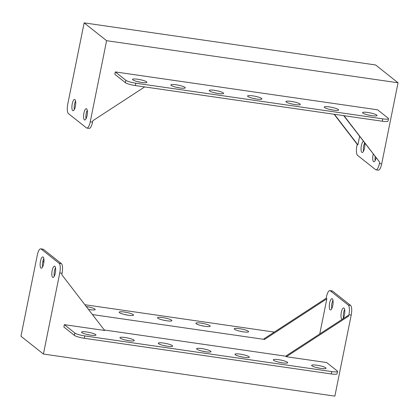 <?xml version="1.0" encoding="UTF-8"?>
<svg xmlns="http://www.w3.org/2000/svg" width="419" height="419" viewBox="0 0 419 419"><rect width="100%" height="100%" fill="white"/><g stroke="black" fill="none" stroke-linecap="round" stroke-linejoin="round"><path stroke-width="0.63" d="M43.628 263.802A5.704 1.765 -81.8 0 0 42.874 256.91A5.704 1.765 -81.8 0 0 40.486 261.304A5.704 1.765 -81.8 0 0 41.245 268.197A5.704 1.765 -81.8 0 0 43.628 263.802M43.822 258.476A5.704 1.765 -81.8 0 0 42.785 261.639A5.704 1.765 -81.8 0 0 42.597 266.966M329.638 303.063A5.704 1.765 98.2 0 1 332.026 298.668A5.704 1.765 98.2 0 1 332.78 305.561A5.704 1.765 98.2 0 1 330.392 309.955A5.704 1.765 98.2 0 1 329.638 303.063M332.974 300.234A5.704 1.765 -81.8 0 0 331.937 303.398A5.704 1.765 -81.8 0 0 331.748 308.719M55.313 273.068A5.704 1.765 -81.8 0 0 54.554 266.175A5.704 1.765 -81.8 0 0 52.166 270.574A5.704 1.765 -81.8 0 0 52.925 277.467A5.704 1.765 -81.8 0 0 55.313 273.068M55.502 267.746A5.704 1.765 -81.8 0 0 54.47 270.904A5.704 1.765 -81.8 0 0 54.276 276.231M342.433 319.163A5.704 1.765 98.2 0 1 342.077 319.226A5.704 1.765 98.2 0 1 341.317 312.333A5.704 1.765 98.2 0 1 343.706 307.934A5.704 1.765 98.2 0 1 344.465 314.826A5.704 1.765 98.2 0 1 342.69 318.995M344.654 309.505A5.704 1.765 -81.8 0 0 343.617 312.663A5.704 1.765 -81.8 0 0 343.428 317.99M325.752 367.803A7.333 1.236 -168.6 0 1 326.04 368.254A7.333 1.236 -168.6 0 1 319.749 368.233A7.333 1.236 -168.6 0 1 311.946 365.808A7.333 1.236 -168.6 0 1 311.663 365.358A7.333 1.236 -168.6 0 1 317.948 365.378A7.333 1.236 -168.6 0 1 325.752 367.803M287.403 362.262A7.333 1.236 -168.6 0 1 287.691 362.718A7.333 1.236 -168.6 0 1 281.4 362.692A7.333 1.236 -168.6 0 1 273.597 360.272A7.333 1.236 -168.6 0 1 273.314 359.816A7.333 1.236 -168.6 0 1 279.599 359.842A7.333 1.236 -168.6 0 1 287.403 362.262M248.315 331.251A7.333 1.236 -168.6 0 1 248.603 331.707A7.333 1.236 -168.6 0 1 242.313 331.68A7.333 1.236 -168.6 0 1 234.509 329.261A7.333 1.236 -168.6 0 1 234.221 328.805A7.333 1.236 -168.6 0 1 240.511 328.831A7.333 1.236 -168.6 0 1 248.315 331.251M249.054 356.726A7.333 1.236 -168.6 0 1 249.342 357.177A7.333 1.236 -168.6 0 1 243.051 357.156A7.333 1.236 -168.6 0 1 235.248 354.731A7.333 1.236 -168.6 0 1 234.965 354.28A7.333 1.236 -168.6 0 1 241.25 354.306A7.333 1.236 -168.6 0 1 249.054 356.726M209.966 325.715A7.333 1.236 -168.6 0 1 210.254 326.165A7.333 1.236 -168.6 0 1 203.964 326.144A7.333 1.236 -168.6 0 1 196.16 323.719A7.333 1.236 -168.6 0 1 195.872 323.269A7.333 1.236 -168.6 0 1 202.162 323.29A7.333 1.236 -168.6 0 1 209.966 325.715M210.705 351.19A7.333 1.236 -168.6 0 1 210.993 351.641A7.333 1.236 -168.6 0 1 204.702 351.62A7.333 1.236 -168.6 0 1 196.899 349.195A7.333 1.236 -168.6 0 1 196.616 348.744A7.333 1.236 -168.6 0 1 202.901 348.765A7.333 1.236 -168.6 0 1 210.705 351.19M171.617 320.179A7.333 1.236 -168.6 0 1 171.905 320.629A7.333 1.236 -168.6 0 1 165.615 320.603A7.333 1.236 -168.6 0 1 157.811 318.183A7.333 1.236 -168.6 0 1 157.523 317.728A7.333 1.236 -168.6 0 1 163.813 317.754A7.333 1.236 -168.6 0 1 171.617 320.179M172.356 345.649A7.333 1.236 -168.6 0 1 172.644 346.104A7.333 1.236 -168.6 0 1 166.353 346.078A7.333 1.236 -168.6 0 1 158.55 343.659A7.333 1.236 -168.6 0 1 158.267 343.203A7.333 1.236 -168.6 0 1 164.552 343.229A7.333 1.236 -168.6 0 1 172.356 345.649M133.268 314.638A7.333 1.236 -168.6 0 1 133.556 315.093A7.333 1.236 -168.6 0 1 127.266 315.067A7.333 1.236 -168.6 0 1 119.462 312.642A7.333 1.236 -168.6 0 1 119.174 312.192A7.333 1.236 -168.6 0 1 125.464 312.218A7.333 1.236 -168.6 0 1 133.268 314.638M134.007 340.113A7.333 1.236 -168.6 0 1 134.295 340.563A7.333 1.236 -168.6 0 1 128.005 340.542A7.333 1.236 -168.6 0 1 120.201 338.117A7.333 1.236 -168.6 0 1 119.918 337.667A7.333 1.236 -168.6 0 1 126.203 337.688A7.333 1.236 -168.6 0 1 134.007 340.113M86.267 306.54A7.333 1.236 -168.6 0 1 94.919 309.102A7.333 1.236 -168.6 0 1 95.207 309.552A7.333 1.236 -168.6 0 1 88.509 309.458M95.658 334.572A7.333 1.236 -168.6 0 1 95.946 335.027A7.333 1.236 -168.6 0 1 89.656 335.001A7.333 1.236 -168.6 0 1 81.852 332.581A7.333 1.236 -168.6 0 1 81.569 332.126A7.333 1.236 -168.6 0 1 87.854 332.152A7.333 1.236 -168.6 0 1 95.658 334.572M84.879 304.733L274.298 332.089M319.76 333.943L326.846 298.805L326.171 298.27L263.865 338.892L264.536 339.427L92.437 314.575M43.435 249.368L41.135 249.038A8.15 2.519 -81.8 0 0 40.711 248.844L43.016 249.179A8.15 2.519 98.2 0 1 43.435 249.368L61.41 263.624A8.15 2.519 98.2 0 1 62.064 273.282L61.787 274.67L104.656 330.481L64.337 324.657L74.896 333.032A8.15 1.372 11.4 0 0 84.811 335.923L331.78 371.59A8.15 1.372 11.4 0 0 337.52 371.417A8.15 1.372 11.4 0 0 337.201 370.915L326.642 362.54L286.329 356.716L285.653 356.181L347.964 315.559L348.639 316.094L348.917 314.706A8.15 2.519 -81.8 0 0 348.257 305.053L330.287 290.796A8.15 2.519 -81.8 0 0 329.863 290.603A8.15 2.519 -81.8 0 0 326.453 296.882L326.171 298.27M286.329 356.716L348.639 316.094M41.135 249.038L59.105 263.294L61.41 263.624M40.711 248.844A8.15 2.519 -81.8 0 0 37.301 255.129L20.95 336.221L43.414 354.045L334.865 396.133L351.216 315.041L348.917 314.706M337.52 371.417L337.044 373.779A8.15 1.372 -168.6 0 1 331.303 373.952L84.334 338.285A8.15 1.372 -168.6 0 1 74.42 335.394L63.861 327.019L64.337 324.657M62.064 273.282L59.765 272.952L43.414 354.045M59.765 272.952A8.15 2.519 -81.8 0 0 59.105 263.294M329.863 290.603L332.162 290.933A8.15 2.519 98.2 0 1 332.586 291.126L350.556 305.383A8.15 2.519 98.2 0 1 351.216 315.041M317.026 367.667A7.333 1.236 -168.6 0 1 320.195 368.306M278.677 362.131A7.333 1.236 -168.6 0 1 281.846 362.77M240.328 356.59A7.333 1.236 -168.6 0 1 243.497 357.229M201.979 351.054A7.333 1.236 -168.6 0 1 205.148 351.693M163.635 345.513A7.333 1.236 -168.6 0 1 166.799 346.152M125.286 339.977A7.333 1.236 -168.6 0 1 128.45 340.616M86.937 334.441A7.333 1.236 -168.6 0 1 90.101 335.08M285.653 356.181L104.273 329.989M239.589 331.12A7.333 1.236 -168.6 0 1 242.758 331.754M201.24 325.579A7.333 1.236 -168.6 0 1 204.409 326.218M162.891 320.043A7.333 1.236 -168.6 0 1 166.06 320.682M124.543 314.501A7.333 1.236 -168.6 0 1 127.711 315.14M88.461 309.395A7.333 1.236 -168.6 0 1 89.362 309.604M42.89 261.147L43.854 262.404M264.536 339.427L326.846 298.805M363.498 151.254A5.704 1.765 98.2 0 1 363.687 145.932A5.704 1.765 98.2 0 1 364.645 142.926M364.781 143.104A5.704 1.765 98.2 0 1 364.53 148.096A5.704 1.765 98.2 0 1 362.142 152.49A5.704 1.765 98.2 0 1 361.388 145.597A5.704 1.765 98.2 0 1 363.378 141.282M75.572 101.01A5.704 1.765 -81.8 0 0 74.535 104.174A5.704 1.765 -81.8 0 0 74.346 109.495M75.383 106.337A5.704 1.765 98.2 0 1 72.995 110.731A5.704 1.765 98.2 0 1 72.236 103.839A5.704 1.765 98.2 0 1 74.624 99.444A5.704 1.765 98.2 0 1 75.383 106.337M375.178 160.524A5.704 1.765 98.2 0 1 375.146 156.596M376.11 157.853A5.704 1.765 98.2 0 1 373.827 161.76A5.704 1.765 98.2 0 1 373.067 154.868A5.704 1.765 98.2 0 1 373.24 154.113M87.252 110.281A5.704 1.765 -81.8 0 0 86.22 113.439A5.704 1.765 -81.8 0 0 86.026 118.766M87.063 115.602A5.704 1.765 98.2 0 1 84.675 120.002A5.704 1.765 98.2 0 1 83.915 113.109A5.704 1.765 98.2 0 1 86.304 108.71A5.704 1.765 98.2 0 1 87.063 115.602M132.813 79.846A7.333 1.236 11.4 0 0 140.616 82.271A7.333 1.236 11.4 0 0 146.907 82.292A7.333 1.236 11.4 0 0 146.619 81.841A7.333 1.236 11.4 0 0 138.815 79.416A7.333 1.236 11.4 0 0 132.524 79.395A7.333 1.236 11.4 0 0 132.813 79.846M171.162 85.387A7.333 1.236 11.4 0 0 178.965 87.807A7.333 1.236 11.4 0 0 185.25 87.833A7.333 1.236 11.4 0 0 184.968 87.377A7.333 1.236 11.4 0 0 177.164 84.957A7.333 1.236 11.4 0 0 170.873 84.931A7.333 1.236 11.4 0 0 171.162 85.387M209.51 90.923A7.333 1.236 11.4 0 0 217.314 93.348A7.333 1.236 11.4 0 0 223.599 93.369A7.333 1.236 11.4 0 0 223.317 92.918A7.333 1.236 11.4 0 0 215.513 90.494A7.333 1.236 11.4 0 0 209.222 90.473A7.333 1.236 11.4 0 0 209.51 90.923M247.859 96.464A7.333 1.236 11.4 0 0 255.663 98.884A7.333 1.236 11.4 0 0 261.948 98.91A7.333 1.236 11.4 0 0 261.666 98.455A7.333 1.236 11.4 0 0 253.862 96.035A7.333 1.236 11.4 0 0 247.571 96.009A7.333 1.236 11.4 0 0 247.859 96.464M286.208 102A7.333 1.236 11.4 0 0 294.012 104.42A7.333 1.236 11.4 0 0 300.297 104.446A7.333 1.236 11.4 0 0 300.014 103.996A7.333 1.236 11.4 0 0 292.211 101.571A7.333 1.236 11.4 0 0 285.92 101.545A7.333 1.236 11.4 0 0 286.208 102M324.557 107.536A7.333 1.236 11.4 0 0 332.361 109.961A7.333 1.236 11.4 0 0 338.646 109.982A7.333 1.236 11.4 0 0 338.363 109.532A7.333 1.236 11.4 0 0 330.56 107.107A7.333 1.236 11.4 0 0 324.269 107.086A7.333 1.236 11.4 0 0 324.557 107.536M362.906 113.078A7.333 1.236 11.4 0 0 370.71 115.497A7.333 1.236 11.4 0 0 376.995 115.524A7.333 1.236 11.4 0 0 376.712 115.068A7.333 1.236 11.4 0 0 368.909 112.648A7.333 1.236 11.4 0 0 362.618 112.622A7.333 1.236 11.4 0 0 362.906 113.078M359.602 136.358L357.889 144.864L357.213 144.33L356.936 145.718A8.15 2.519 -81.8 0 0 357.59 155.376L375.565 169.632A8.15 2.519 -81.8 0 0 375.984 169.821A8.15 2.519 -81.8 0 0 379.399 163.541L379.677 162.153L343.695 115.649M379.677 162.153L343.989 115.691M144.702 86.911L92.829 120.73L92.547 122.118A8.15 2.519 98.2 0 1 89.137 128.397L86.838 128.067A8.15 2.519 -81.8 0 0 90.247 121.782L92.547 122.118M379.399 163.541L381.699 163.871L398.05 82.779L375.586 64.955L84.135 22.867L67.784 103.959A8.15 2.519 -81.8 0 0 68.444 113.617L86.414 127.874A8.15 2.519 -81.8 0 0 86.838 128.067M357.213 144.33L334.121 114.267M398.05 82.779L106.599 40.69L90.247 121.782M125.381 82.663L114.822 74.283L115.298 71.921L377.603 109.804L388.162 118.179A8.15 1.372 11.4 0 1 388.481 118.682A8.15 1.372 11.4 0 1 382.741 118.855L135.772 83.192L135.295 85.555A8.15 1.372 -168.6 0 1 125.381 82.663L125.857 80.301A8.15 1.372 11.4 0 0 135.772 83.192M381.699 163.871A8.15 2.519 98.2 0 1 378.289 170.156L375.984 169.821M84.135 22.867L106.599 40.69M388.481 118.682L388.004 121.044A8.15 1.372 -168.6 0 1 382.264 121.217L135.295 85.555M115.298 71.921L125.857 80.301M141.062 82.344A7.333 1.236 11.4 0 0 137.893 81.705M179.411 87.88A7.333 1.236 11.4 0 0 176.242 87.246M217.76 93.421A7.333 1.236 11.4 0 0 214.591 92.782M256.109 98.957A7.333 1.236 11.4 0 0 252.94 98.318M294.457 104.499A7.333 1.236 11.4 0 0 291.289 103.86M332.806 110.035A7.333 1.236 11.4 0 0 329.638 109.396M371.155 115.571A7.333 1.236 11.4 0 0 367.987 114.937M357.889 144.864L334.414 114.308M332.586 291.126L330.287 290.796M348.257 305.053L350.556 305.383M331.303 373.952L331.78 371.59M84.811 335.923L84.334 338.285M74.42 335.394L74.896 333.032M382.264 121.217L382.741 118.855"/></g></svg>
